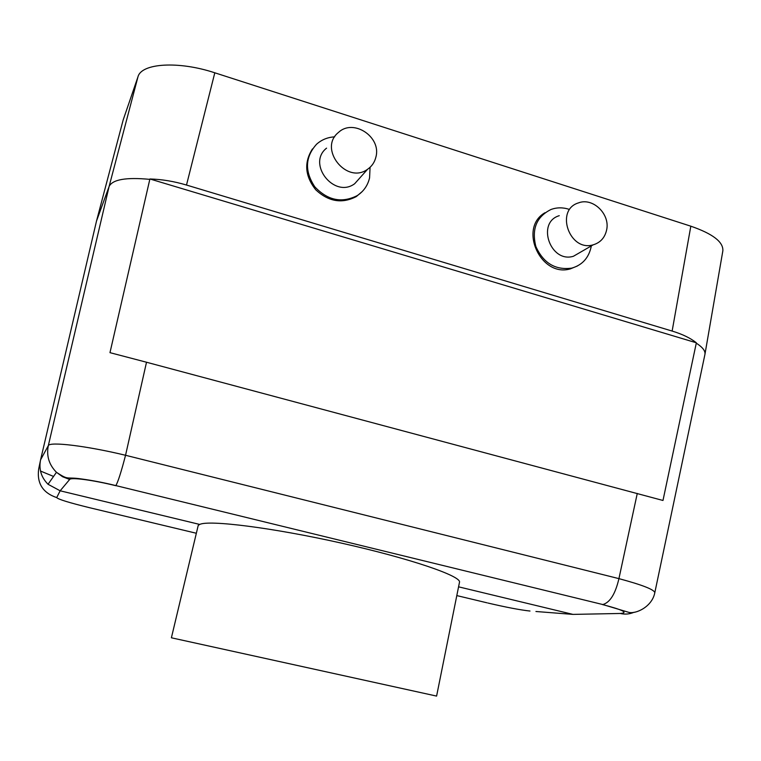 <?xml version="1.0" encoding="UTF-8"?>
<svg xmlns="http://www.w3.org/2000/svg" width="761" height="761" viewBox="0 0 761 761"><rect width="100%" height="100%" fill="white"/><g stroke="black" fill="none" stroke-linecap="round" stroke-linejoin="round"><path stroke-width="1.14" d="M375.924 156.975C381.537 136.951 353.389 118.278 338.54 132.385C317.908 148.509 346.626 184.847 367.592 169.265C371.901 166.288 374.688 162.188 375.924 156.975M606.631 229.946C610.312 214.117 592.848 197.242 578.522 202.883C554.74 209.827 569.513 252.148 593.2 244.823C600.41 242.645 604.89 237.689 606.631 229.946M312.467 148.918C303.839 162.502 304.942 176.143 315.796 189.841C328.581 201.713 342.089 203.958 356.319 196.566L362.236 191.534M544.962 212.738C518.098 227.986 540.643 277.803 570.379 268.871L577.418 265.989M696.296 343.163C702.603 347.254 705.485 350.964 704.952 354.274L722.845 250.864C723.502 242.017 712.819 233.798 690.826 226.188L214.802 72.799L186.502 185.047L672.134 331.064C682.484 334.212 690.55 338.131 696.353 342.802L662.983 500.472L146.512 362.236L125.546 455.278L618.931 578.636C615.354 593.951 609.961 602.588 602.769 604.538L115.853 485.594C117.974 482.055 121.208 471.953 125.546 455.278C86.697 445.879 49.503 441.418 48.314 445.651C46.297 455.887 49.018 464.771 56.466 472.305L62.583 476.738L69.66 479.468L60.148 490.797L199.743 524.443C208.714 519.744 272.371 527.639 341.461 543.126C410.598 558.564 461.917 576.286 459.473 582.336L436.595 696.087L172.642 638.07L171.396 637.785L198.231 525.366L199.743 524.443M186.502 185.047C174.031 181.337 161.836 179.311 149.927 178.978L696.353 342.802M149.927 178.978L149.679 179.349C125.993 177.132 112.466 179.52 109.099 186.493L96.514 221.023L123.168 119.972L137.988 76.756C141.451 63.192 178.512 60.747 214.802 72.799M146.512 362.236L109.974 352.657L149.812 179.358M535.934 611.502L572.966 614.393L458.569 586.826M96.514 221.023L40.58 459.825C38.706 469.233 41.199 477.385 48.038 484.272L60.148 490.797L56.704 497.599C42.797 492.852 36.785 483.34 38.668 469.052L40.323 461.09M40.504 471.049L53.555 476.443M456.809 595.587L486.983 602.807M56.704 497.599C58.236 499.349 69.299 502.745 89.884 507.787L89.722 507.749M704.914 354.493L654.802 592.714C654.384 589.651 642.427 584.962 618.931 578.636L637.271 493.432M572.966 614.393L620.263 613.471C625.028 614.584 629.632 614.175 634.065 612.244M591.307 245.917L591.107 247.049C588.586 258.122 582.108 265.151 571.682 268.138C555.311 270.317 543.364 263.106 535.858 246.497C531.463 228.956 536.572 216.6 551.173 209.408C556.919 207.382 562.826 207.325 568.924 209.265M581.48 251.606L573.433 256.267C550.412 263.42 536.134 222.469 559.249 215.686M370.074 167.287L369.57 177.912C367.744 185.522 363.615 191.43 357.185 195.634C341.803 203.377 327.677 200.438 314.807 186.826C304.514 171.206 305.104 157.004 316.576 144.219C321.665 139.691 327.706 137.237 334.707 136.847M360.99 176.657L354.655 183.743C334.336 198.878 306.559 163.815 326.564 148.148M672.134 331.064L690.826 226.188M40.58 459.825L48.314 445.651L109.099 186.493L137.988 76.756M620.263 613.471C628.719 612.805 622.783 609.827 602.436 604.557M115.767 485.689C92.956 480.058 70.897 477.137 69.66 479.468M89.884 507.787L196.348 533.261M487.896 603.026C506.341 607.335 520.381 609.999 529.989 611.035M48.038 484.272L56.466 472.305C69.356 480.8 65.456 476.538 81.76 478.992C92.547 480.467 103.905 482.664 115.853 485.594L602.769 604.538L628.472 612.253C635.292 614.488 652.12 607.002 654.802 592.714M571.682 268.138L570.379 268.871M593.2 244.823L573.433 256.267M357.185 195.634L356.319 196.566M367.592 169.265L354.655 183.743"/></g></svg>
